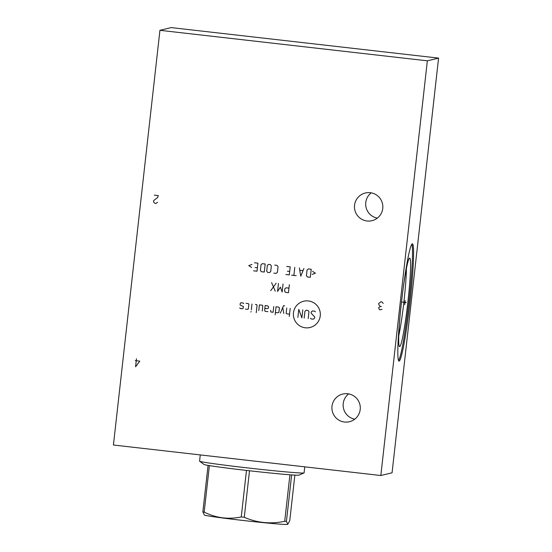 <?xml version="1.0" encoding="UTF-8"?>
<svg xmlns="http://www.w3.org/2000/svg" width="552" height="552" viewBox="0 0 552 552"><rect width="100%" height="100%" fill="white"/><g stroke="black" fill="none" stroke-linecap="round" stroke-linejoin="round"><path stroke-width="0.83" d="M392.065 472.802L380.832 475.52L427.351 60.823L438.578 58.105L392.065 472.802M410.074 301.406A59.029 4.223 -83.5 0 1 399.02 361.111A59.029 4.223 -83.5 0 1 401.338 303.524A59.029 4.223 -83.5 0 1 412.399 243.818A59.029 4.223 -83.5 0 1 410.074 301.406M380.832 475.52L113.422 445.015L159.935 30.319L171.168 27.6L438.578 58.105M377.327 218.123A14.235 14.193 76.4 0 1 371.206 192.848M354.777 419.168A14.235 14.193 76.4 0 1 348.657 393.893M427.351 60.823L159.935 30.319M382.757 208.449A14.235 14.193 76.4 0 1 372 220.676A14.235 14.193 76.4 0 1 354.55 205.234A14.235 14.193 76.4 0 1 365.307 193.007A14.235 14.193 76.4 0 1 382.757 208.449M360.208 409.501A14.235 14.193 76.4 0 1 349.45 421.728A14.235 14.193 76.4 0 1 331.993 406.286A14.235 14.193 76.4 0 1 342.751 394.059A14.235 14.193 76.4 0 1 360.208 409.501M411.806 244.232A59.029 4.223 96.5 0 1 409.004 301.282A59.029 4.223 -83.5 0 1 398.537 360.573M403.188 288.323A44.526 3.181 96.5 0 1 409.446 258.191A44.526 3.181 96.5 0 1 407.935 301.544A44.526 3.181 -83.5 0 1 399.379 346.442A44.526 3.181 -83.5 0 1 400.069 315.675M406.417 268.493A40.813 2.919 96.5 0 1 403.981 301.192A40.813 2.919 -83.5 0 1 398.751 335.726M304.766 466.84L304.09 472.878A52.585 1.373 -173.6 0 1 304.028 472.933A52.585 1.373 -173.6 0 1 247.945 467.958A52.585 1.373 6.4 0 1 199.624 461.224A52.585 1.373 6.4 0 1 199.576 461.155L200.272 454.924M199.624 461.224L204.04 464.473A47.831 1.249 -173.6 0 0 208.07 465.384A47.831 1.249 6.4 0 0 209.387 465.605A47.831 1.249 -173.6 0 0 246.475 470.428A47.831 1.249 6.4 0 0 247.986 470.601A47.831 1.249 -173.6 0 0 249.504 470.773L244.288 517.279A47.831 1.249 -173.6 0 1 242.77 517.107A47.831 1.249 -173.6 0 1 241.258 516.934C228.411 519.646 216.053 518.031 204.171 512.111A47.831 1.249 -173.6 0 1 202.853 511.89L204.399 515.085A41.828 1.09 -173.6 0 0 242.832 520.439A41.828 1.09 -173.6 0 0 287.44 524.4L287.813 524.234L286.426 521.419A47.831 1.249 -173.6 0 1 284.715 521.295C270.756 524.276 257.28 522.937 244.288 517.279M246.475 470.428L241.258 516.934M209.387 465.605L204.171 512.111M294.865 475.12L289.765 520.612L287.813 524.234M304.028 472.933L299.005 475.127A47.831 1.249 -173.6 0 1 291.642 474.92A47.831 1.249 -173.6 0 1 289.931 474.789A47.831 1.249 -173.6 0 1 249.504 470.773M291.642 474.92L286.426 521.419M289.931 474.789L284.715 521.295M208.07 465.384L202.853 511.89M308.361 300.937A13.517 13.483 -103.6 0 0 293.457 312.839A13.517 13.483 -103.6 0 0 305.346 327.791A13.517 13.483 -103.6 0 0 320.25 315.896A13.517 13.483 -103.6 0 0 308.361 300.937M310.548 318.276L311.059 318.918L313.35 319.18L314.626 318.159L314.75 317.014L311.128 313.108L311.259 311.956L312.529 310.942L314.826 311.204L315.33 311.839M304.18 318.131L304.952 311.238L306.229 310.224L307.947 310.417L308.961 311.694L308.188 318.587M297.88 317.414L298.777 309.368L301.889 317.869L302.793 309.831M290.186 308.389L289.282 316.434M286.743 307.995L286.164 313.17L286.674 313.805L289.538 314.136M284.666 305.822L283.521 305.691L280.368 313.087M283.811 313.481L282.734 307.54M275.407 312.522L277.697 312.784L278.905 312.342L279.422 307.747L278.339 307.036L276.048 306.781L275.144 314.819M270.632 310.231L270.818 311.997L273.109 312.26L273.757 306.519M264.836 308.409L267.133 308.671L268.341 308.223L268.534 306.505L267.451 305.801L265.16 305.539L264.643 310.134L265.091 311.349L267.955 311.673M262.228 311.017L262.807 305.849L262.297 305.208L259.433 304.883L258.784 310.624M256.238 312.667L257.073 305.194L256.563 304.559L255.417 304.428M251.981 304.035L251.339 309.775M251.146 311.5L250.891 312.052L251.146 311.5M245.412 309.099L247.71 309.361L248.345 308.851L248.862 304.255L248.352 303.621L246.061 303.358M243.701 303.669L243.197 303.027L240.9 302.772L240.265 303.276L240.072 305.001L243.384 306.539L243.19 308.264L242.549 308.775L240.258 308.513L239.747 307.871M288.972 288.123L286.108 287.799L284.832 288.813L284.577 291.111L285.591 292.394L288.461 292.719L289.358 284.673M278.47 283.431L277.573 291.477L280.382 287.143L282.155 292.001L283.059 283.956M276.179 283.176L270.694 290.69M275.282 291.214L271.598 282.652M312.184 274.406L315.406 273.219L312.522 271.336M311.211 269.252L308.347 268.921L307.071 269.942L306.429 275.683L307.443 276.966L310.307 277.29L311.211 269.252M299.37 267.899L300.757 276.2L303.952 268.424M302.931 270.632L299.874 270.287M294.782 267.375L293.885 275.42M296.176 275.683L291.587 275.158M285.86 274.503L289.296 274.896L290.2 266.851L286.764 266.464M287.392 271.191L289.683 271.446M273.827 273.13L276.117 273.392L277.394 272.371L278.035 266.63L277.021 265.353L274.73 265.091M271.349 265.864L270.335 264.587L268.617 264.394L267.34 265.408L266.699 271.156L267.713 272.433L269.431 272.633L270.708 271.612L271.349 265.864M265.174 264.001L262.31 263.67L261.034 264.691L260.392 270.432L261.406 271.715L264.277 272.039L265.174 264.001M253.575 270.818L257.018 271.211L257.915 263.173L254.479 262.78M255.114 267.506L257.404 267.768M251.974 264.436L248.745 265.615L251.629 267.499M154.312 195.153L158.32 195.608L157.596 197.568L153.711 200.514L153.559 201.853L154.912 203.371L155.919 203.481L157.568 202.315M383.212 303.393L381.86 301.882L380.859 301.765L378.631 303.545L378.976 304.945L380.335 306.457L378.679 307.623L379.031 309.023L379.955 309.81L382.039 309.368M381.335 306.567L380.335 306.457M136.468 358.731L135.571 366.776L139.753 361.139L135.24 360.628M406.224 302.524L405.196 302.406M404.637 302.344L401.518 301.985M405.444 302.71L404.416 302.593M405.161 300.578L404.699 304.732L405.161 300.578"/></g></svg>

